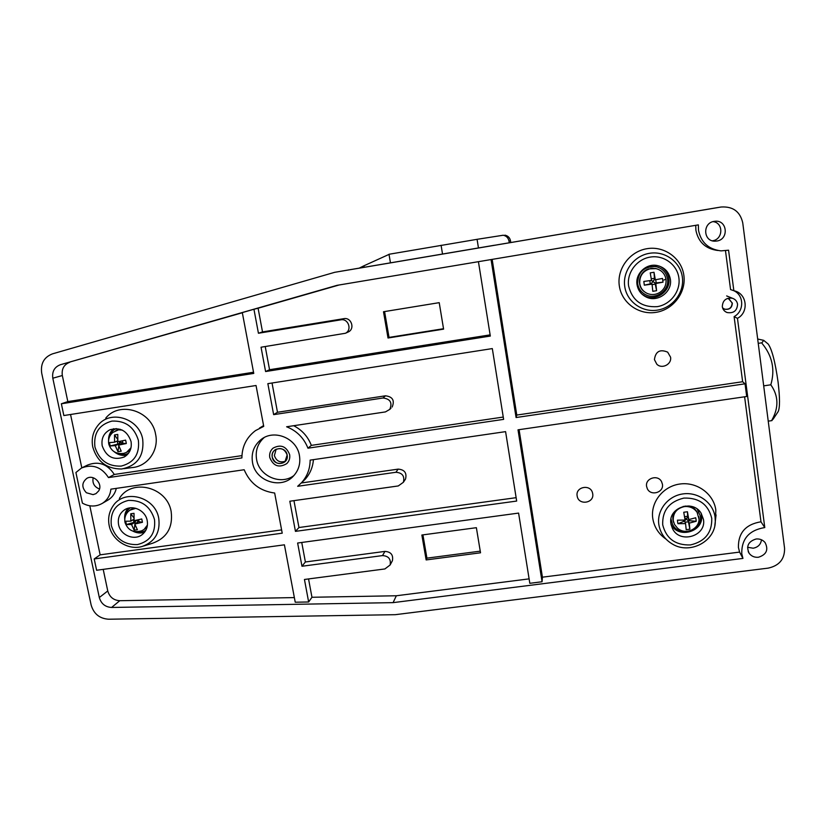 <?xml version="1.0" encoding="UTF-8"?>
<svg xmlns="http://www.w3.org/2000/svg" width="826" height="826" viewBox="0 0 826 826"><rect width="100%" height="100%" fill="white"/><g stroke="black" fill="none" stroke-linecap="round" stroke-linejoin="round"><path stroke-width="1.24" d="M136.827 520.184L133.946 522.393L133.347 519.513M138.262 521.691L136.868 520.432L138.438 521.64L142.444 522.29L141.762 518.965L134.111 520.7L134.008 513.318L130.756 513.772L130.859 521.165L125.717 521.237L126.399 524.551L133.946 522.393M136.197 520.318L134.979 522.125M135.103 522.104L131.541 524.489L134.142 530.189L137.384 529.734L134.793 524.025L138.438 521.64M126.399 524.551L131.541 524.489M135.113 522.228L134.968 523.911M134.906 524.417L134.142 530.189M130.756 513.772L133.822 517.799M130.859 521.165L133.926 519.131M135.846 508.32L129.796 510.2L127.834 511.955C125.273 514.97 124.313 518.387 124.963 522.218M124.943 517.819C125.149 513.596 126.905 510.292 130.219 507.907L130.312 507.845M145.83 530.323C142.361 532.502 138.582 532.915 134.504 531.572M134.339 508.444L133.957 507.969L130.446 509.787M144.705 529.022L147.131 526.864M144.56 532.243C140.668 533.503 136.817 533.152 132.996 531.18M124.757 519.327C124.282 515.083 125.366 511.408 128.02 508.289M118.583 524.582C120.389 535.238 134.411 541.123 142.279 534.505C146.512 530.953 148.153 526.296 147.193 520.545C145.459 510.22 132.15 504.19 124.158 510.086C119.429 513.638 117.571 518.47 118.583 524.582M143.59 546.038L152.593 543.24C166.873 537.974 173.068 527.453 171.178 511.676C167.337 486.927 131.489 477.903 119.367 498.491M89.807 505.801L100.142 554.845L281.604 529.91M107.359 500.422L108.351 499.854C112.491 497.169 115.144 493.339 116.301 488.373M108.351 499.854L102.465 503.282C107.421 500.009 110.219 495.311 110.88 489.168L244.166 469.736C249.999 483.365 260.169 491.129 274.655 493.019L282.224 533.183L94.205 558.934L100.142 554.845M102.465 503.282C96.002 506.968 89.311 506.916 82.393 503.127L75.92 472.513L81.464 468.032C92.502 463.768 101.505 466.958 108.474 477.583L241.904 457.924C242.008 446.494 246.53 437.388 255.482 430.614L263.731 426.371L256.039 385.505L63.85 415.54L61.361 403.78L67.825 401.591L253.541 372.247M70.551 414.487L81.805 467.857M94.205 558.934L96.611 570.26L284.412 544.819L295.233 602.216L308.645 601.978L304.443 579.47L384.895 568.949L390.109 564.994L392.412 560.699C393.444 554.927 390.956 551.83 384.926 551.407L305.383 561.979L301.975 566.254L297.628 543.023L518.594 513.091L529.817 583.311L542.062 581.752L518.016 429.83L746.704 396.49L745.042 383.811L516.074 417.533L491.067 259.56M103.209 569.362L107.762 590.962C109.559 597.053 113.575 600.306 119.791 600.708L111.572 607.461L393.083 602.639L742.946 558.417L741.758 553.668C741.521 538.831 749.192 530.127 764.783 527.556L737.463 318.351C749.234 312.238 747.003 293.354 734.149 290.814L730.566 289.565L725.486 250.743M111.572 607.461C105.243 607.048 101.154 603.744 99.316 597.528L52.812 378.215C51.924 371.514 54.454 367.012 60.391 364.72L242.338 312.755M69.797 362.263C63.953 364.514 61.465 368.933 62.332 375.52L67.825 401.591M347.653 332.248L348.376 331.918C355.242 328.727 351.277 317.081 343.833 318.671L340.808 319.838L258.435 333.25L253.943 309.254L242.307 312.589L253.758 373.414L61.361 403.78M784.566 548.237C784.793 559.037 779.331 565.665 768.19 568.123L395.21 614.689L108.619 619.221C99.605 618.612 93.782 613.894 91.149 605.055L41.703 373.166C40.422 363.585 44.015 357.152 52.503 353.848L334.716 272.312L721.067 207.016C732.879 206.252 740.106 211.518 742.739 222.803L784.566 548.237M758.454 557.251C766.497 554.659 768.696 549.755 765.072 542.537C762.749 539.832 759.734 538.655 756.048 539.006C748.222 541.474 745.93 546.254 749.182 553.348C751.474 556.29 754.572 557.591 758.454 557.251M716.772 241.037C729.203 239.509 727.376 219.602 714.913 221.275L714.18 221.368C702.358 222.844 703.184 241.584 715.006 241.171L716.772 241.037M60.391 364.72L337.018 285.342L698.362 224.879L698.486 230.186C700.985 242.41 708.491 249.307 721.026 250.877L728.563 250.195L733.86 290.752M761.479 539.791C760.808 544.448 758.051 547.256 753.188 548.206L747.571 547.277M763.699 385.856L770.813 384.802C775.263 369.718 772.351 355.934 762.099 343.451L761.954 342.79L758.237 343.358M761.954 342.79L763.678 340.333L757.679 339.011M665.684 279.271L663.908 280.045M713.034 221.636C723.71 222.669 723.225 239.519 712.518 240.769L712.353 240.789M717.288 207.625L506.741 243.216L720.964 207.037M506.823 243.195L334.716 272.312M478.46 247.986L477.077 239.323L503.22 235.234C506.379 235.906 508.289 237.836 508.971 241.016L509.25 242.782M477.077 239.323L388.963 254.274M364.194 267.304L363.936 265.796L389.025 254.398M363.936 265.796L359.176 268.151M99.481 489.013C94.278 486.917 92.171 483.169 93.162 477.758M98.655 490.954C103.271 484.046 93.885 474.01 86.864 478.347C81.691 482.601 81.526 487.402 86.369 492.74L93.09 494.65L95.971 493.638L98.655 490.954M390.109 564.994C391.152 559.15 388.623 556.012 382.521 555.588L301.975 566.254M340.808 319.838C348.345 318.227 352.372 330.028 345.413 333.27L261.047 347.219L265.59 371.545L490.314 336.068L478.43 261.677M390.987 408.199L389.779 409.397C392.546 402.685 390.285 398.886 383.006 397.998L273.643 414.642L267.851 383.656L492.317 348.582L503.623 419.371L307.953 448.198L311.34 445.379L503.251 417.058M389.779 409.397L385.422 411.916L286.622 426.774C296.802 430.831 303.916 437.966 307.953 448.198M310.142 460.123C310.08 468.807 307.241 476.313 301.614 482.632L297.67 486.287L395.902 472.276C402.355 472.771 404.843 476.117 403.377 482.291L398.277 485.946L289.823 501.227L295.45 531.366L516.673 501.062L505.584 431.637L310.142 460.123M299.435 455.57C296.906 438.224 274.077 428.766 261.006 439.597C253.912 445.472 251.083 453.092 252.508 462.446C255.286 481.155 281.119 489.828 293.395 476.096C298.682 470.376 300.695 463.531 299.435 455.57M301.748 542.465L305.383 561.979M308.542 578.933L311.96 597.27L396.346 595.763L529.105 578.871M391.803 561.835L392.412 560.699M476.375 527.69L480.525 552.8L426.144 559.935L421.859 535.021L476.375 527.69M519.089 429.665L542.424 577.178L542.062 581.752M542.424 577.178L739.59 552.098L742.946 558.417M396.346 595.763L393.083 602.639M739.59 552.098L738.413 547.442C738.176 532.873 745.702 524.324 760.973 521.795L744.608 396.8M715.471 519.946L715.822 510.055C713.747 493.834 696.855 481.579 679.943 484.015C662.999 486.215 650.33 502.394 652.767 518.418C654.192 527.081 658.601 533.978 665.993 539.11M745.042 383.811L742.636 381.726L734.107 316.616L737.463 318.351M760.973 521.795L764.783 527.556M492.162 259.385L516.777 415.065L742.636 381.726M516.777 415.065L516.074 417.533M695.74 225.322L695.895 230.206C698.311 242.121 705.621 248.884 717.815 250.484M733.953 290.773C744.205 295.388 744.267 311.268 734.107 316.616M722.574 307.881L724.681 309.213C729.461 309.905 732.012 307.871 732.342 303.111L728.501 298.682L727.324 298.465M683.866 275.409C681.677 258.259 664.31 245.683 646.995 248.688C629.639 251.445 616.743 268.915 619.314 285.837C621.637 302.801 638.725 315.191 655.906 312.362C673.128 309.791 686.323 292.518 683.866 275.409M265.229 346.538L269.555 369.718L490.117 334.871M269.555 369.718L265.59 371.545M253.943 309.254L258.094 308.232L262.513 331.918L343.833 318.671M258.094 308.232L339.083 284.991M439.215 302.657L443.593 329.14L388.014 338.01L383.501 311.743L439.215 302.657M258.435 333.25L262.513 331.918M384.586 311.567L389.025 337.411L443.521 328.717M388.014 338.01L389.025 337.411M729.007 298.847L732.146 303.028C731.815 307.778 729.265 309.812 724.485 309.12L723.937 308.893M670.361 279.26C668.967 271.96 664.631 267.397 657.351 265.58C646.386 263.05 635.091 273.705 637.032 284.629C638.002 290.287 641.048 294.407 646.18 296.999C657.506 302.915 672.632 291.898 670.361 279.26M659.375 266.106C664.682 268.615 667.821 272.756 668.802 278.517C671.032 290.969 656.143 301.81 644.992 295.987L641.936 294.118M658.436 267.345L655.823 266.55C643.898 266.106 637.786 271.785 637.465 283.576C638.044 287.283 639.768 290.329 642.628 292.734M637.641 283.71C637.951 271.878 644.084 266.189 656.04 266.643C662.473 268.316 666.314 272.394 667.542 278.878C669.566 290.143 656.164 300.034 645.994 294.872C641.306 292.569 638.529 288.842 637.641 283.71M651.033 268.502C643.186 270.587 639.417 275.616 639.747 283.586C640.532 288.16 643.041 291.454 647.243 293.457C651.642 295.223 655.896 294.841 660.015 292.311C664.507 289.079 666.499 284.753 666.004 279.343L665.467 277.071C663.836 272.632 660.707 269.823 656.071 268.636L648.72 268.873C638.87 271.671 636.123 285.848 644.27 291.63M658.177 269.297L655.782 268.512L650.774 268.522M653.129 268.326L650.754 268.378M644.332 285.166L651.301 283.659L652.044 284.123L644.332 285.166L643.815 281.449L651.518 280.396L650.227 272.879L654.006 272.27L655.307 279.787L662.504 278.424L663.02 282.151L655.823 283.514L655.059 283.06L655.255 284.144L652.106 284.65M652.044 284.123L652.808 291.31L656.587 290.7L655.823 283.514M651.487 280.396L653.314 281.8L651.322 280.427M651.384 283.71L652.581 281.914L651.177 283.69M654.626 279.394L653.211 281.077L654.522 279.219L654.006 272.27M654.522 279.219L655.307 279.787M655.08 283.194L653.314 281.8L655.194 283.039L663.02 282.151M656.587 290.7L655.255 284.144M703.463 519.43L701.15 513.245C692.849 498.987 667.79 507.763 670.918 523.715L672.457 528.526C679.54 544.148 706.612 536.311 703.463 519.43M700.995 513.008L701.439 515.104C704.526 531.614 678.167 539.461 671.011 524.273M698.992 511.8L697.722 509.487M670.918 519.575L671.61 522.094M697.268 509.136L700.293 515.982C703.122 531.097 678.92 538.191 672.498 524.211L671.001 519.017M674.873 511.242C672.601 514.794 672.209 518.521 673.675 522.424M697.702 513.4L696.71 511.47C694.862 508.651 692.25 506.813 688.894 505.946M699.002 519.079L697.134 512.399C694.604 508.682 691.021 506.71 686.375 506.493L685.043 506.018M683.257 506.348L684.341 506.606C676.67 508.393 672.973 513.039 673.252 520.556L674.522 524.458L677.403 528.051C685.683 536.022 700.913 528.392 698.889 517.2L698.806 516.653M686.375 506.493L684.341 506.606M677.95 523.684L684.558 521.092L685.57 523.612L677.95 523.684L677.609 521.96L677.454 520.173L685.074 520.081L683.742 512.254L687.438 511.759L688.77 519.595L695.698 517.757L696.05 519.533L696.184 521.289L689.266 523.126L688.223 520.607L688.43 521.784L685.012 522.228M685.57 523.612L686.189 529.673L689.865 529.187L689.266 523.126M684.754 517.985L686.427 518.635L685.807 519.409L684.775 518.119M684.599 521.196L685.807 519.409L684.434 521.123M687.769 517.2L686.427 518.635L687.728 516.993L687.438 511.759M687.728 516.993L688.77 519.595M688.244 520.741L686.52 519.317L688.357 520.607L696.184 521.289M689.865 529.187L688.43 521.784M308.645 601.978L311.96 597.27M294.366 597.59L119.791 600.708M422.922 534.876L426.918 558.149L480.247 551.148M426.918 558.149L426.144 559.935M108.474 477.583L114.308 474.465C107.432 463.975 98.542 460.836 87.628 465.038L82.29 467.63M114.308 474.465L241.946 455.622M263.587 425.586L259.54 428.044M123.921 468.683L131.788 467.609C147.503 466.607 159.201 450.397 155.598 434.269C151.901 410.945 119.729 400.6 105.738 418.121M131.035 441.466C127.235 430.759 120.183 426.877 109.858 429.809C103.673 433.175 101.133 438.513 102.207 445.834C106.306 456.923 113.637 460.65 124.189 457.026C129.785 453.546 132.067 448.353 131.035 441.466M108.567 440.495C108.412 435.643 110.106 431.699 113.658 428.684M126.791 455.178C122.186 455.993 117.984 454.847 114.174 451.739M108.908 438.606C109.579 434.011 111.933 430.697 115.96 428.684L116.229 428.56M128.495 453.309C124.323 455.24 120.131 455.012 115.919 452.648M122.269 430.098L117.87 429.778L115.733 430.666M127.369 451.936L130.415 449.819M120.235 429.283L119.729 429.861M108.784 444.089C111.149 451.254 116.187 454.341 123.869 453.35L126.543 452.349L131.014 447.764M118.201 429.985L112.852 432.421C109.383 435.55 108.01 439.38 108.743 443.913M110.137 445.968L118.861 443.882L120.007 441.59L120.782 442.147L119.006 443.985L115.268 445.617L110.137 445.968L109.435 442.591L114.566 442.22L117.715 440.764M115.268 445.617L117.953 451.657L121.216 451.172L118.541 445.121L126.306 443.521L126.006 441.838L125.604 440.134L117.839 441.724L117.767 434.435L114.504 434.93L114.566 442.22M114.504 434.93L117.591 439.267M122.165 443.397L120.782 442.147L122.351 443.355L126.306 443.521M118.541 445.121L122.351 443.355M118.789 445.988L117.953 451.657M119.006 443.985L118.944 444.925M273.643 414.642L277.484 412.267L385.463 395.809C392.639 396.686 394.869 400.434 392.144 407.053M272.033 383.006L277.484 412.267M311.34 445.379C307.943 436.603 302.058 430.047 293.695 425.71M301.573 482.673L305.073 479.39C310.049 473.835 312.827 467.258 313.426 459.648M301.294 482.983L398.163 469.127C404.534 469.622 406.991 472.926 405.545 479.018L404.647 480.371M293.953 500.649L298.96 527.525L516.136 497.675M298.96 527.525L295.45 531.366M293.911 475.549C280.85 485.585 259.147 476.21 256.587 459.473C255.213 450.707 257.722 443.417 264.113 437.604M287.149 454.992C284.619 448.673 280.458 447.062 274.676 450.16C272.621 452.018 271.816 454.362 272.25 457.17C274.913 463.623 279.157 465.152 284.97 461.765L287.149 454.992C285.672 445.266 270.154 447.465 272.25 457.17C273.726 466.855 289.214 464.708 287.149 454.992M285.548 461.156C280.097 463.025 276.369 461.156 274.377 455.56L276.163 449.189M768.232 421.146L771.928 420.62L771.907 420.062C778.918 407.528 778.546 395.768 770.813 384.802M773.281 418.927L771.918 420.393M773.239 418.988L778.154 411.606C779.971 407.827 779.95 398.039 778.102 382.231C775.222 361.933 771.907 349.191 768.17 344.019L767.777 343.709M125.015 522.497C127.916 530.364 133.513 533.121 141.814 530.777L144.085 529.456L147.431 525.068M134.793 524.025L142.444 522.29M737.577 304.267C737.04 301.222 735.285 299.198 732.301 298.217C725.971 297.618 722.647 300.427 722.316 306.663C722.791 309.502 724.381 311.454 727.087 312.538C733.612 313.539 737.112 310.782 737.577 304.267M289.637 454.62C290.184 458.151 289.234 461.156 286.787 463.603C279.033 468.187 273.354 466.163 269.772 457.542C269.193 453.753 270.288 450.614 273.065 448.136C280.768 444.078 286.292 446.236 289.637 454.62M662.431 484.232C664.032 492.585 650.661 496.436 647.285 488.631L646.593 486.4C645.003 478.306 657.795 474.176 661.533 481.599L662.431 484.232M592.707 493.762C594.503 503.168 578.737 505.698 577.198 496.261L577.137 495.889C575.33 486.762 590.507 483.84 592.531 492.936L592.707 493.762M670.567 357.173C671.92 364.338 661.843 369.439 656.794 364.173L654.429 359.62C655.555 351.422 659.964 348.933 667.676 352.144L670.567 357.173M136.269 523.034L135.061 523.209M139.026 521.671L138.634 519.781M154.503 519.523C155.815 533.049 150.115 541.412 137.395 544.592C124.148 544.984 115.464 538.666 111.334 525.604C109.92 512.13 115.578 503.736 128.298 500.432C141.649 499.978 150.384 506.338 154.503 519.523M109.187 525.563C111.923 540.214 128.35 550.674 142.268 546.44C154.958 541.753 160.461 532.388 158.747 518.356C155.298 496.354 123.425 488.29 112.646 506.586C109.001 512.306 107.845 518.604 109.166 525.481M99.316 597.528L107.762 590.962M62.332 375.52L52.812 378.215M340.519 271.3L494.227 245.281M510.767 242.534L510.499 240.779C509.838 237.681 507.969 235.802 504.892 235.142C507.969 235.802 509.838 237.671 510.499 240.779L508.971 241.016M442.529 254.067L441.084 245.27M382.521 555.588L384.926 551.407M624.735 286.446C622.443 271.341 633.976 255.761 649.453 253.314C664.909 250.639 680.387 261.863 682.348 277.154C684.537 292.404 672.777 307.83 657.393 310.132C642.05 312.651 626.789 301.593 624.735 286.446M678.879 277.887C680.8 291.186 670.547 304.649 657.124 306.663C641.812 307.489 632.303 300.602 628.607 285.992C626.614 272.807 636.691 259.219 650.186 257.092C663.67 254.769 677.165 264.547 678.879 277.887M650.279 283.865L649.825 280.644M651.28 278.837L654.44 278.321M656.185 282.915L655.741 279.704M714.831 525.532L715.295 521.423C715.399 541.433 689.875 554.793 672.478 544.107C664.816 539.574 660.263 533.049 658.828 524.52C656.66 510.241 667.976 495.837 683.081 493.896C698.166 491.738 713.22 502.662 715.068 517.107L715.295 521.423L716.07 514.897M711.764 518.346C712.115 532.698 704.991 541.567 690.422 544.943C675.482 545.367 666.241 538.645 662.689 524.799C662.225 510.509 669.287 501.599 683.876 498.088C698.941 497.603 708.243 504.356 711.764 518.346M683.577 521.402L683.412 520.215M684.537 516.684L687.666 516.271M689.349 520.638L689.194 519.523M92.76 446.99C91.211 438.606 93.07 431.255 98.335 424.936C110.777 409.355 139.387 418.575 142.712 439.339C144.282 455.952 137.23 465.843 121.577 469.003C106.74 468.962 97.138 461.641 92.77 447.042M138.396 440.351C139.749 454.145 134.019 462.725 121.216 466.091C107.865 466.607 99.099 460.227 94.918 446.938C93.452 433.196 99.13 424.585 111.944 421.095C125.397 420.517 134.215 426.928 138.396 440.351M117.819 444.109L117.178 441.012M122.929 443.335L122.424 440.857M383.006 397.998L385.463 395.809M395.902 472.276L398.163 469.127M124.974 509.58L124.158 510.086M717.123 207.656L721.067 207.016M389.005 254.294L390.461 262.864M348.376 331.918L345.413 333.27M644.992 295.987L646.18 296.999M660.015 292.311C664.507 289.079 666.499 284.764 665.993 279.353L665.467 277.071M671.053 524.489L672.457 528.526M697.939 509.807L698.249 510.478M696.71 511.47L697.134 512.399M110.457 429.551L109.858 429.809M127.937 451.657L126.543 452.349M305.073 479.39L301.614 482.632M403.377 482.291L405.545 479.018M263.143 438.152L261.006 439.597M274.676 450.149L275.388 449.623M713.881 241.099L715.006 241.171M768.17 344.019L763.678 340.333M748.191 551.592L749.182 553.348M145.407 528.526L144.085 529.456M726.663 295.925L732.301 298.217M725.383 311.67L727.087 312.538"/></g></svg>
